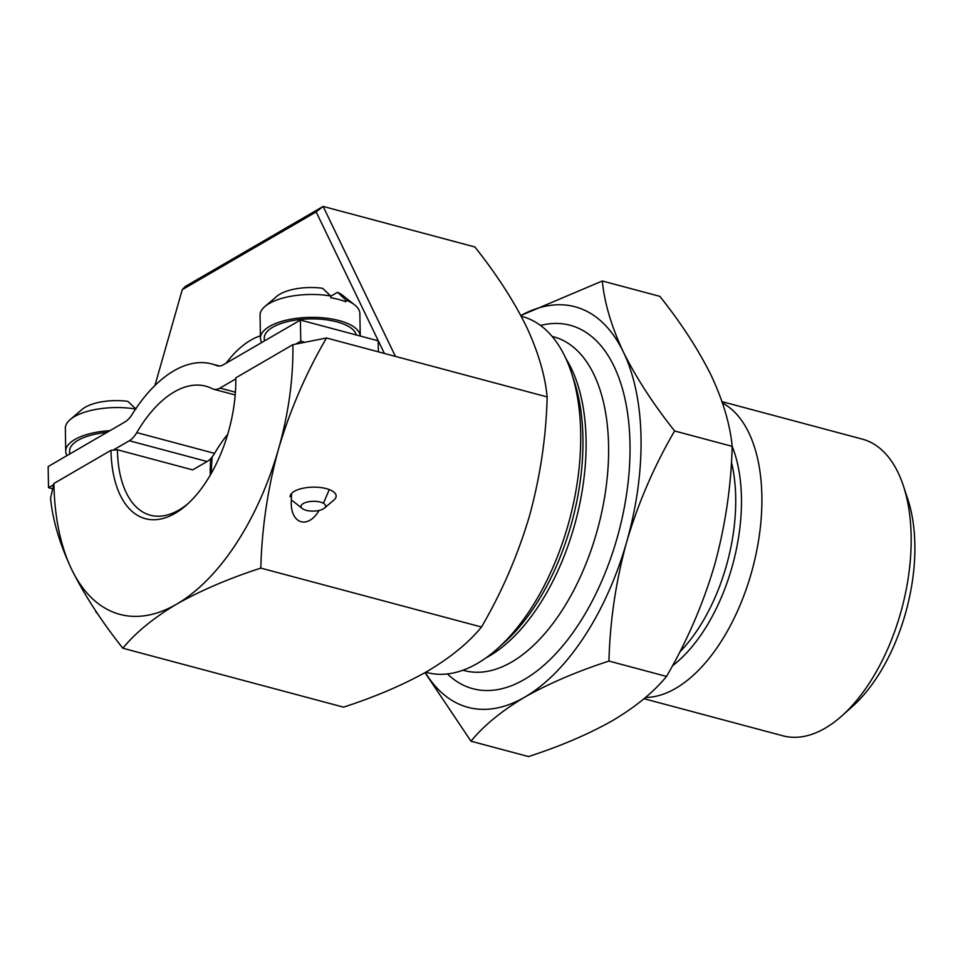<?xml version="1.0" encoding="UTF-8"?>
<svg xmlns="http://www.w3.org/2000/svg" width="963" height="963" viewBox="0 0 963 963"><rect width="100%" height="100%" fill="white"/><g stroke="black" fill="none" stroke-linecap="round" stroke-linejoin="round"><path stroke-width="1.44" d="M520.827 315.515L602.308 280.991C604.427 302.864 611.433 326.517 623.338 351.94C636.049 377.58 653.143 403.918 674.618 430.967C654.226 465.899 638.24 502.903 626.648 541.976C615.875 581.255 609.976 620.954 608.953 661.063C576.765 671.548 548.729 683.561 524.835 697.092C501.747 710.838 483.799 725.548 470.979 741.197L425.008 672.631M520.827 315.539A207.31 110.649 105 0 1 623.338 351.94A207.31 110.649 105 0 1 626.648 541.976A207.31 110.649 105 0 1 524.835 697.092A207.31 110.649 105 0 1 425.285 672.487M470.979 741.197L528.543 756.569C560.731 746.084 588.766 734.083 612.661 720.553C635.749 706.794 653.696 692.096 666.516 676.435C686.908 641.502 702.894 604.499 714.474 565.425C725.259 526.147 731.158 486.447 732.181 446.338C730.074 424.466 723.069 400.813 711.163 375.389C698.452 349.75 681.359 323.412 659.884 296.363L602.308 280.991M666.516 676.435L608.953 661.063M672.427 665.83A138.913 74.139 105 0 0 732.181 446.351L674.618 430.967M521.212 316.237L522.018 316.454A184.27 98.346 105 0 1 571.312 372.404A184.27 98.346 105 0 1 497.558 648.605A184.27 98.346 105 0 1 426.922 672.523L425.754 672.21M722.491 403.016A153.562 81.963 105 0 1 752.897 567.279A153.562 81.963 105 0 1 645.523 697.453M722.033 401.655L862.258 439.104A153.562 81.963 105 0 1 903.342 485.737A153.562 81.963 105 0 1 841.867 715.894A153.562 81.963 105 0 1 783.015 735.828L644.03 698.717M903.342 485.737L907.82 499.255A138.203 73.766 105 0 1 852.496 706.409L841.867 715.894M50.545 498.256L53.904 483.474A207.31 110.649 -75 0 0 71.563 569.205C59.658 543.77 52.652 520.128 50.545 498.256M227.725 434.289A115.175 61.463 -75 0 0 214.58 453.38A23.04 12.29 105 0 1 207.093 461.518L192.684 469.884L117.414 449.781L110.986 450.323L53.904 483.474M326.493 337.989C306.102 372.934 290.104 409.937 278.524 448.999C267.75 488.277 261.852 527.977 260.817 568.098L481.488 627.021C501.879 592.089 517.865 555.085 529.457 516.012C540.231 476.733 546.129 437.033 547.165 396.925L326.493 337.989L292.872 344.682L235.791 377.845A108.265 57.78 -75 0 1 186.954 504.624A108.265 57.78 -75 0 1 110.986 450.323M329.286 489.565L323.436 503.288M319.102 510.45C307.39 530.204 289.971 523.294 291.32 500.748L291.584 493.429M122.843 648.231C101.38 621.183 84.287 594.845 71.563 569.205A207.31 110.649 -75 0 0 176.711 604.114C153.623 617.873 135.663 632.571 122.843 648.231L343.526 707.155C375.702 696.682 403.738 684.669 427.632 671.139C450.72 657.38 468.668 642.682 481.488 627.021M395.42 356.394L323.123 206.431L185.149 286.565L182.272 289.658L154.923 385.489M260.817 568.098C228.64 578.57 200.593 590.584 176.711 604.114A207.31 110.649 -75 0 0 278.524 448.999A207.31 110.649 -75 0 0 292.872 344.682M117.414 449.781A103.655 55.324 -75 0 0 150.409 515.229A103.655 55.324 -75 0 0 188.555 503.155M210.789 458.52A103.655 55.324 -75 0 0 210.259 475.168M260.419 335.822A103.655 55.324 -75 0 0 226.064 363.22M384.393 353.457L316.153 211.908L182.272 289.658M547.165 396.925C545.046 375.052 538.04 351.399 526.135 325.976C513.423 300.336 496.33 273.998 474.855 246.949L323.123 206.431L316.153 211.908M212.245 456.835A108.265 57.78 -75 0 0 211.342 473.29M235.201 394.974L213.666 389.221A23.04 12.29 -75 0 1 212.366 388.715A115.175 61.463 -75 0 0 205.805 386.199A115.175 61.463 -75 0 0 136.794 432.604A23.04 12.29 -75 0 1 129.307 440.753L113.128 450.142M53.627 484.702L48.523 487.675L52.7 488.783M48.523 487.675L48.15 466.549L124.961 421.938A23.04 12.29 105 0 0 131.955 414.632A138.203 73.766 105 0 1 211.752 363.942A138.203 73.766 105 0 1 216.482 365.531A23.04 12.29 105 0 0 217.277 365.796A23.04 12.29 105 0 0 223.585 364.664L300.396 320.053L300.769 341.167L304.946 342.274M300.769 341.167L295.665 344.128M235.803 378.892L219.985 388.089L235.405 392.206M300.396 320.053L378.182 340.818L378.375 351.844M213.666 389.221A23.04 12.29 -75 0 0 219.985 388.089M69.625 454.079L69.577 451.19A46.068 18.393 -1 0 1 106.869 432.447M264.344 340.986L264.295 338.097A46.068 18.393 -1 0 1 308.124 318.946A46.068 18.393 -1 0 1 356.226 334.955M260.058 315.286A49.907 19.922 -1 0 1 264.885 306.523A49.907 19.922 -1 0 1 269.183 303.526A49.907 19.922 -1 0 1 330.694 295.978L330.73 297.748A49.907 19.922 -1 0 1 345.789 301.768L345.753 300.011A49.907 19.922 -1 0 1 354.721 304.958A49.907 19.922 -1 0 1 359.861 313.541L360.246 336.027A49.907 19.922 -1 0 0 324.82 318.007A49.907 19.922 -1 0 0 269.58 326.397A49.907 19.922 -1 0 0 260.455 338.157L260.058 315.286M261.743 342.503A49.907 19.922 -1 0 1 260.455 338.157M264.885 306.523L276.802 296.327A36.474 14.565 -1 0 1 322.557 288.274L330.694 295.978M354.721 304.958L342.455 295.184A36.474 14.565 -1 0 0 337.604 292.295L345.753 300.011M337.604 292.295L330.706 296.303M290.104 496.764A23.04 9.197 -1 0 1 294.317 491.335A23.04 9.197 -1 0 1 320.017 487.483A23.04 9.197 -1 0 1 336.159 495.957A23.04 9.197 -1 0 1 333.932 500.002L324.399 508.151A12.29 4.899 -1 0 1 313.384 511.112A12.29 4.899 -1 0 1 302.286 508.536A12.29 4.899 -1 0 1 303.273 503.529A12.29 4.899 -1 0 1 319.499 501.879A12.29 4.899 -1 0 1 324.399 508.151M67.025 455.595A49.907 19.922 -1 0 1 65.737 451.25L65.34 428.379A49.907 19.922 -1 0 1 70.167 419.615A49.907 19.922 -1 0 1 74.464 416.618A49.907 19.922 -1 0 1 135.59 409.01M65.737 451.25A49.907 19.922 -1 0 1 74.861 439.489A49.907 19.922 -1 0 1 109.938 430.666M70.167 419.615L82.084 409.419A36.474 14.565 -1 0 1 127.838 401.366L135.976 409.07M97.564 613.672A23.04 9.197 -1 0 1 95.457 610.518M540.484 325.446A188.11 100.393 105 0 1 618.511 532.96A188.11 100.393 105 0 1 447.422 673.944M552.112 336.412L553.544 336.797A172.762 92.207 105 0 1 598.047 527.495A172.762 92.207 105 0 1 464.395 670.609L462.962 670.224M565.943 358.669A172.762 92.207 105 0 1 575.561 521.489A172.762 92.207 105 0 1 486.05 657.837M731.411 461.987A136.674 72.947 105 0 1 679.661 652.156M571.312 372.404L574.02 380.566A175.001 93.399 105 0 1 503.962 642.875L497.558 648.605M129.307 440.753L207.093 461.518M136.794 432.604L214.58 453.38M216.482 365.531L218.095 365.964M211.752 363.942L219.48 366.012M302.286 508.536L292.475 500.724"/></g></svg>
